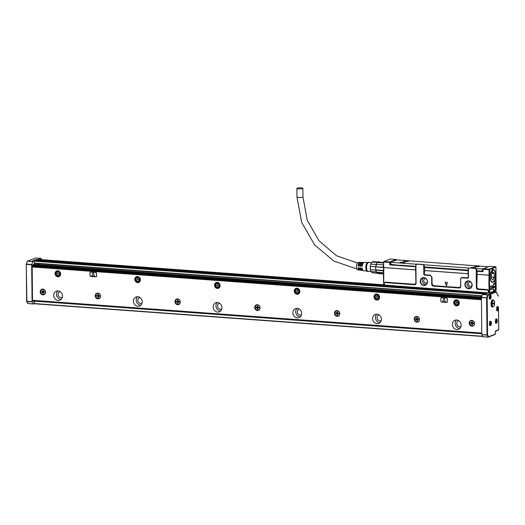 <?xml version="1.0" encoding="UTF-8"?>
<svg xmlns="http://www.w3.org/2000/svg" width="525" height="525" viewBox="0 0 525 525"><rect width="100%" height="100%" fill="white"/><g stroke="black" fill="none" stroke-linecap="round" stroke-linejoin="round"><path stroke-width="0.79" d="M384.057 283.283L385.258 282.142L414.678 284.287L414.514 284.74L385.094 282.594A0.879 0.781 -111.4 0 0 384.3 283.402L383.978 285.022A75.062 31.342 -85.8 0 1 383.795 267.592L383.723 284.931A0.44 0.44 0 0 0 384.142 285.338L489.484 293.009A0.44 0.394 68.6 0 0 489.576 292.989L495.902 290.509A0.44 0.44 0 0 0 496.184 290.095L496.04 280.777A1.542 0.643 94.2 0 0 495.377 279.517L495.265 279.562A1.542 0.643 94.2 0 0 495.114 279.661A1.542 0.643 94.2 0 0 495.088 279.687A1.542 0.643 94.2 0 0 494.642 281.026A1.542 0.643 94.2 0 0 494.885 282.417A1.542 0.643 94.2 0 0 495.298 282.588L495.41 282.548A1.542 0.643 94.2 0 0 495.698 282.266A1.542 0.643 94.2 0 0 496.04 280.777L495.915 266.995L492.962 268.334L492.968 268.944L492.522 269.115L492.516 268.511L489.576 269.66L489.635 275.179L477.173 274.352L489.635 275.284A0.879 0.368 94.2 0 0 489.635 275.179M396.145 259.475L389.819 261.955L383.919 261.522L390.246 259.042L396.145 259.475L396.414 259.901M489.635 275.284A74.622 31.159 94.2 0 0 489.818 292.609A0.44 0.394 68.6 0 1 489.576 292.989M495.744 290.528L488.316 293.101M383.978 285.049L488.303 292.891L488.283 290.988A0.879 0.781 -111.4 0 0 487.476 290.062L487.64 289.61L478.15 288.914L476.779 287.497L477.166 274.404M384.3 283.402L384.536 285.534M384.142 285.344L384.11 285.324A0.44 0.394 68.6 0 1 383.782 284.983M383.919 261.522L383.512 261.857L383.795 267.592L415.616 269.916L415.583 266.772L389.747 264.889L389.721 262.467L383.742 262.027M389.819 261.955L389.721 262.467M390.718 264.508L389.747 264.889M476.779 287.497L476.372 287.523L476.182 269.345L475.374 268.419L469.153 267.967L468.241 268.971L468.261 270.703L424.088 267.481L424.252 265.676L423.202 264.475L416.988 264.022L415.774 265.145L415.583 266.772M489.175 269.2L483.276 268.767L489.595 266.293L495.495 266.72L489.175 269.2L488.992 269.706L483.013 269.272L483.039 271.694L476.556 271.307L476.72 269.502L475.67 268.301L469.153 267.967M402.59 265.552L399.932 265.486M483.013 269.272L483.158 268.866M495.495 266.72L495.915 266.995M492.732 287.549A3.649 1.522 94.2 0 0 494.012 290.588A3.649 1.522 94.2 0 0 495.823 286.342A3.649 1.522 94.2 0 0 494.543 283.303A3.649 1.522 94.2 0 0 492.732 287.549M491.912 287.438A1.982 0.827 94.2 0 0 490.822 285.987A1.982 0.827 94.2 0 0 490.238 288.094A1.982 0.827 94.2 0 0 490.409 289.177A1.982 0.827 94.2 0 0 490.567 289.492A1.982 0.827 94.2 0 0 491.452 289.38A1.982 0.827 94.2 0 0 491.912 287.438M490.402 273.86A6.425 2.684 94.2 0 0 491.912 282.24A6.425 2.684 94.2 0 0 495.233 278.053A6.425 2.684 94.2 0 0 492.831 269.607A6.425 2.684 94.2 0 0 490.402 273.86M492.962 268.334L492.273 268.236L492.516 268.511M489.234 292.727L488.952 290.935L487.64 289.61M476.372 287.523A1.759 1.568 -111.4 0 0 477.986 289.373L487.476 290.062M468.366 268.774L468.458 277.43A0.879 0.781 -111.4 0 1 467.67 278.237L462.249 277.843A1.759 1.568 -111.4 0 0 460.668 279.457L460.596 286.315L459.165 288.002A1.759 1.568 -111.4 0 0 460.747 286.381L460.668 279.457M433.335 286.112L433.499 285.659L432.127 284.235L431.944 277.318L430.165 275.12L424.745 274.726L423.806 274.175A0.879 0.781 -111.4 0 0 424.613 275.1L430.034 275.494A1.759 1.568 -111.4 0 1 431.648 277.338L431.721 284.268A1.759 1.568 -111.4 0 0 433.335 286.112L459.165 288.002M423.806 274.175L423.714 265.519L422.907 264.593L416.686 264.141M415.898 264.948L416.089 283.126A1.759 1.568 -111.4 0 1 414.514 284.74M420.256 281.269A4.003 3.57 -111.4 0 0 423.924 285.469A4.003 3.57 -111.4 0 0 427.508 281.794A4.003 3.57 -111.4 0 0 424.567 277.725A4.003 3.57 -111.4 0 0 420.525 279.746A4.003 3.57 -111.4 0 0 420.256 281.269M464.907 284.524A4.003 3.57 -111.4 0 0 468.576 288.73A4.003 3.57 -111.4 0 0 472.165 285.055A4.003 3.57 -111.4 0 0 469.219 280.98A4.003 3.57 -111.4 0 0 465.183 283.008A4.003 3.57 -111.4 0 0 464.907 284.524M414.678 284.287L415.944 283.054L415.616 269.916M424.252 265.676L423.714 265.519M424.088 267.481L424.069 265.748M468.051 270.598L468.083 273.689L424.705 270.526L424.285 274.135M424.705 270.526L424.673 267.435M468.083 273.689L468.28 277.344L467.801 277.863L462.381 277.469C461.239 277.541 460.628 278.184 460.563 279.405M476.556 271.307L476.72 269.502M477.173 274.352L477.14 271.261M476.536 269.574L476.182 269.345M415.787 266.339L399.814 265.171M492.719 268.058L492.522 269.003M495.41 282.548L495.134 282.404A1.365 0.571 94.2 0 1 495.023 282.424A1.365 0.571 94.2 0 1 494.832 282.325L495.246 282.365A1.365 0.571 94.2 0 0 495.508 282.115A1.365 0.571 94.2 0 0 495.803 280.613A1.365 0.571 94.2 0 0 495.331 279.661A1.365 0.571 94.2 0 0 495.219 279.681L495.377 279.517M490.514 289.4A1.805 0.755 94.2 0 0 490.783 289.551A1.805 0.755 94.2 0 0 491.676 287.457A1.805 0.755 94.2 0 0 491.046 285.954A1.805 0.755 94.2 0 0 490.757 286.066M491.702 282.115A6.247 2.612 94.2 0 0 491.925 282.155A6.247 2.612 94.2 0 0 492.378 282.096M493.27 269.817A6.247 2.612 94.2 0 0 492.837 269.692A6.247 2.612 94.2 0 0 492.608 269.699M427.357 282.207A2.198 1.962 68.6 0 1 423.793 281.092A2.198 1.962 68.6 0 1 425.978 278.677M472.014 285.462A2.198 1.962 68.6 0 1 468.444 284.353A2.198 1.962 68.6 0 1 470.63 281.932M433.499 285.659L459.329 287.543M420.604 281.243A3.741 3.334 -111.4 0 0 425.362 284.97A3.741 3.334 -111.4 0 0 427.383 281.735A3.741 3.334 -111.4 0 0 422.632 278.007A3.741 3.334 -111.4 0 0 420.86 279.825A3.741 3.334 -111.4 0 0 420.604 281.243M465.255 284.498A3.741 3.334 -111.4 0 0 470.013 288.225A3.741 3.334 -111.4 0 0 472.034 284.99A3.741 3.334 -111.4 0 0 467.283 281.262A3.741 3.334 -111.4 0 0 465.511 283.08A3.741 3.334 -111.4 0 0 465.255 284.498M446.519 285.515L447.471 282.581L445.239 282.188L446.46 285.593M446.27 285.475L445.2 282.371M489.07 266.792L397.025 259.901L390.357 262.146L390.777 262.349L416.594 264.233M476.733 270.782L483.033 271.202M423.432 264.731L469.061 268.065M475.899 268.564L483.098 269.03M390.377 264.311L399.919 265.401M424.266 266.956L468.254 270.165M423.557 277.804A3.741 3.334 -111.4 0 0 422.356 280.553A3.741 3.334 -111.4 0 0 426.175 284.484M468.208 281.065A3.741 3.334 -111.4 0 0 467.007 283.815A3.741 3.334 -111.4 0 0 470.833 287.746M475.184 266.562A2.461 0.44 -0.6 0 0 477.94 266.693A2.461 0.44 -0.6 0 0 479.633 266.26A2.461 0.44 -0.6 0 0 479.154 266.004A2.461 0.44 -0.6 0 0 476.398 265.873A2.461 0.44 -0.6 0 0 474.705 266.313A2.461 0.44 -0.6 0 0 475.184 266.562M404.217 261.391A2.461 0.44 -0.6 0 0 406.973 261.516A2.461 0.44 -0.6 0 0 408.667 261.082A2.461 0.44 -0.6 0 0 408.188 260.827A2.461 0.44 -0.6 0 0 405.431 260.702A2.461 0.44 -0.6 0 0 403.738 261.135A2.461 0.44 -0.6 0 0 404.217 261.391M474.37 268.209A2.461 0.44 -0.6 0 0 475.689 267.803A2.461 0.44 -0.6 0 0 473.071 267.396A2.461 0.44 -0.6 0 0 470.761 267.855A2.461 0.44 -0.6 0 0 470.82 267.947M402.104 262.218A2.461 0.44 -0.6 0 0 399.794 262.677A2.461 0.44 -0.6 0 0 402.413 263.091A2.461 0.44 -0.6 0 0 404.723 262.625A2.461 0.44 -0.6 0 0 402.104 262.218M474.908 266.483A2.461 0.44 179.4 0 1 476.89 266.195A2.461 0.44 179.4 0 1 479.154 266.352L479.43 266.431M404.217 261.732C403.659 261.109 404.985 260.925 408.188 261.174A2.461 0.44 179.4 0 1 408.463 261.26M475.492 267.98L473.071 267.737A2.461 0.44 -0.6 0 0 471.122 267.973M404.526 262.802A2.461 0.44 -0.6 0 0 402.104 262.566L399.998 262.848M479.325 266.47A2.29 0.407 -0.6 0 0 477.028 266.228A2.29 0.407 -0.6 0 0 475.013 266.516M408.365 261.299A2.29 0.407 -0.6 0 0 406.061 261.05A2.29 0.407 -0.6 0 0 404.047 261.338M475.387 268.019A2.29 0.407 -0.6 0 0 473.084 267.77A2.29 0.407 -0.6 0 0 471.279 267.98M404.421 262.841A2.29 0.407 -0.6 0 0 402.117 262.592A2.29 0.407 -0.6 0 0 400.102 262.887M476.752 266.72L476.208 266.595M476.687 266.634L476.208 266.523M476.687 266.562L477.501 266.693M477.547 266.575L478.209 266.674M477.146 266.726L477.73 266.707M405.786 261.542L405.241 261.417M405.72 261.463L405.241 261.352M405.72 261.384L406.534 261.516M406.586 261.397L407.242 261.496M406.179 261.548L406.763 261.529M473.025 268.111L473.557 268.15M401.842 263.091L401.303 262.966M401.783 263.005L401.303 262.894M401.776 262.927L402.59 263.064M402.642 262.94L403.298 263.038M402.235 263.091L402.819 263.077M495.016 284.143L494.36 283.644L492.968 285.482M492.739 287.667L494.701 286.899A3.301 1.378 94.2 0 0 494.714 286.328A3.301 1.378 94.2 0 0 494.714 286.21M494.701 286.899L495.58 286.998A3.124 1.306 -85.8 0 1 494.675 289.754A3.124 1.306 -85.8 0 1 492.988 288.015L492.752 288.035M492.765 288.205A3.301 1.378 94.2 0 0 493.881 290.227A3.301 1.378 94.2 0 0 494.537 289.905A3.301 1.378 94.2 0 0 494.602 289.826M492.975 286.893A3.124 1.306 -85.8 0 1 493.093 285.981A3.124 1.306 -85.8 0 1 495.075 284.222A3.124 1.306 -85.8 0 1 495.567 285.876L492.739 286.906M492.988 288.015L495.58 286.998M370.899 263.977A5.191 2.166 94.2 0 0 370.716 264.488L370.972 263.773L370.827 264.2L376.3 264.37A5.545 2.317 94.2 0 1 377.337 262.546L383.499 262.999M376.222 264.593A5.545 2.317 94.2 0 0 375.749 266.792L383.539 267.625M376.3 264.37L376.491 264.357A5.985 2.5 94.2 0 0 375.966 266.792L375.716 267.054A5.545 2.317 94.2 0 0 375.749 269.876L383.453 270.441M383.723 270.46L383.178 270.841L375.782 270.119A5.545 2.317 94.2 0 0 376.3 271.924L376.379 272.088A5.545 2.317 94.2 0 0 377.442 273.085L383.408 273.518M492.194 282.082A6.162 2.572 -85.8 0 1 492.089 282.076A6.162 2.572 -85.8 0 1 491.229 281.63M492.069 270.113A6.162 2.572 -85.8 0 1 492.988 269.791A6.162 2.572 -85.8 0 1 493.087 269.804M378.833 261.64A5.985 2.5 94.2 0 1 378.886 261.647L378.833 261.64A5.985 2.5 94.2 0 0 377.783 262.08L383.493 262.493M377.337 262.546L377.783 262.08M376.491 264.357L383.519 264.869M383.69 267.638L383.138 267.317A5.985 2.5 -85.8 0 1 383.519 265.355M375.966 266.792L383.138 267.317M383.421 271.97A5.985 2.5 -85.8 0 1 383.178 270.841M376.379 272.088L383.414 272.823M375.749 266.792L370.348 266.398L370.387 269.725A5.545 2.317 94.2 0 0 370.571 270.605A5.545 2.317 94.2 0 0 370.637 270.848A5.545 2.317 94.2 0 0 370.906 271.53L372.159 272.711L383.401 273.971L377.961 273.577A5.985 2.5 94.2 0 0 378.013 273.577M493.553 281.452A6.162 2.572 -85.8 0 1 493.52 281.492A6.162 2.572 -85.8 0 1 492.292 282.089A6.162 2.572 -85.8 0 1 490.422 273.938L493.185 269.804L494.347 270.624M372.999 261.66A5.545 2.317 94.2 0 1 373.039 261.66L377.862 262.014L372.999 261.66A5.545 2.317 94.2 0 0 372.048 262.054L377.436 262.441M370.348 266.398A5.545 2.317 94.2 0 1 370.827 264.2L372.048 262.054M370.387 269.725L375.782 270.119M375.998 270.316A5.985 2.5 94.2 0 0 376.576 272.324M370.906 271.53L376.3 271.924M495.101 277.935A6.07 2.533 -85.8 0 1 493.585 281.42A6.07 2.533 -85.8 0 1 490.855 280.475A6.07 2.533 -85.8 0 1 490.534 273.971A6.07 2.533 -85.8 0 1 494.373 270.664A6.07 2.533 -85.8 0 1 495.101 277.935M370.716 264.488A5.191 2.166 94.2 0 0 370.348 269.581A5.191 2.166 94.2 0 0 370.492 270.29M492.791 271.983L491.308 274.641L491.348 278.44L492.844 279.93L494.327 277.272L494.248 273.335L492.811 271.989M494.327 277.272L491.374 277.056L491.348 274.47M491.374 277.056L494.288 277.436M371.556 262.697L368.747 262.493A4.397 1.837 94.2 0 0 367.493 263.432A4.397 1.837 94.2 0 0 366.594 268.255A4.397 1.837 94.2 0 0 368.11 271.267L370.873 271.471M369.39 262.539A4.666 1.949 94.2 0 0 368.498 262.257A4.666 1.949 94.2 0 0 367.441 263.228A4.666 1.949 94.2 0 0 366.47 268.026A4.666 1.949 94.2 0 0 367.822 271.471A4.666 1.949 94.2 0 0 368.753 271.313M367.9 262.434A4.397 1.837 94.2 0 0 367.697 262.461A4.397 1.837 94.2 0 0 366.699 263.373A4.397 1.837 94.2 0 0 365.781 267.908A4.397 1.837 94.2 0 0 367.06 271.149L367.822 271.471M363.805 262.533A4.088 1.706 94.2 0 0 363.412 262.415L362.453 262.415A4.023 1.68 94.2 0 0 361.358 263.274A4.023 1.68 94.2 0 0 360.537 266.214L359.763 266.149L360.557 266.031M362.047 262.526A3.97 1.66 94.2 0 0 361.653 262.408A3.97 1.66 94.2 0 0 360.57 263.255A3.97 1.66 94.2 0 0 359.763 266.149M361.653 262.408L360.688 262.402A3.905 1.627 94.2 0 0 359.625 263.242A3.905 1.627 94.2 0 0 358.837 266.063L358.063 265.998L358.851 265.906M360.281 262.52A3.852 1.608 94.2 0 0 359.887 262.402A3.852 1.608 94.2 0 0 358.844 263.222A3.852 1.608 94.2 0 0 358.063 265.998M359.887 262.402L358.286 262.395A3.741 1.562 94.2 0 0 357.269 263.196A3.741 1.562 94.2 0 0 356.501 267.245A3.741 1.562 94.2 0 0 357.748 269.85L359.33 270.073A3.852 1.608 94.2 0 0 359.737 270.014M367.159 271.189L363.608 270.683A4.147 1.733 94.2 0 1 362.257 268.091L361.482 268.026A4.088 1.706 94.2 0 0 362.821 270.572L361.869 270.441A4.023 1.68 94.2 0 1 360.557 267.947L359.783 267.875A3.97 1.66 94.2 0 0 361.075 270.322L360.124 270.191A3.905 1.627 94.2 0 1 358.857 267.796L358.083 267.73A3.852 1.608 94.2 0 0 359.33 270.073M361.075 270.322A3.97 1.66 94.2 0 0 361.482 270.263M362.821 270.572A4.088 1.706 94.2 0 0 363.221 270.519M367.795 262.434L364.212 262.421A4.147 1.733 94.2 0 0 363.083 263.307A4.147 1.733 94.2 0 0 362.243 266.359L361.469 266.293L362.257 266.155M363.412 262.415A4.088 1.706 94.2 0 0 362.296 263.287A4.088 1.706 94.2 0 0 361.469 266.293M360.137 265.998A3.124 1.306 -85.8 0 1 360.747 263.924A3.124 1.306 -85.8 0 1 361.331 263.32M358.378 265.873A3.124 1.306 -85.8 0 1 358.995 263.793A3.124 1.306 -85.8 0 1 359.684 263.15M359.231 269.305A3.124 1.306 -85.8 0 1 358.424 267.757M360.885 269.377A3.124 1.306 -85.8 0 1 360.183 267.914M362.539 269.423A3.124 1.306 -85.8 0 1 361.942 268.065M361.889 266.129A3.124 1.306 -85.8 0 1 362.506 264.049A3.124 1.306 -85.8 0 1 362.972 263.511M298.613 188.843A2.992 0.532 179.4 0 1 296.887 188.377A2.992 0.532 179.4 0 1 301.147 187.852A2.992 0.532 179.4 0 1 302.873 188.317A2.992 0.532 179.4 0 1 298.613 188.843M458.752 320.696A3.078 2.743 -111.4 0 0 458.417 320.801A3.078 2.743 -111.4 0 0 456.75 323.466A3.078 2.743 -111.4 0 0 460.668 326.537A3.078 2.743 -111.4 0 0 460.983 326.386M379.017 314.882A3.078 2.743 -111.4 0 0 378.683 314.987A3.078 2.743 -111.4 0 0 377.016 317.651A3.078 2.743 -111.4 0 0 380.927 320.723A3.078 2.743 -111.4 0 0 381.242 320.572M299.276 309.067A3.078 2.743 -111.4 0 0 298.942 309.166A3.078 2.743 -111.4 0 0 297.275 311.83A3.078 2.743 -111.4 0 0 301.192 314.902A3.078 2.743 -111.4 0 0 301.507 314.751M219.542 303.247A3.078 2.743 -111.4 0 0 219.207 303.352A3.078 2.743 -111.4 0 0 217.54 306.016A3.078 2.743 -111.4 0 0 221.458 309.087A3.078 2.743 -111.4 0 0 221.773 308.936M139.801 297.432A3.078 2.743 -111.4 0 0 139.466 297.537A3.078 2.743 -111.4 0 0 137.806 300.202A3.078 2.743 -111.4 0 0 141.717 303.273A3.078 2.743 -111.4 0 0 142.032 303.122M60.067 291.618A3.078 2.743 -111.4 0 0 59.732 291.723A3.078 2.743 -111.4 0 0 58.065 294.387A3.078 2.743 -111.4 0 0 61.983 297.452A3.078 2.743 -111.4 0 0 62.298 297.301M481.425 299.742L32.156 266.976M32.504 300.307L481.779 333.073M96.232 276.819A0.44 0.394 -111.4 0 0 96.508 276.426L96.475 272.961A0.44 0.394 -111.4 0 0 96.068 272.501L90.49 272.094A0.44 0.394 -111.4 0 0 90.293 272.134M447.077 302.407A0.44 0.394 -111.4 0 0 447.352 302.019L447.32 298.554A0.44 0.394 -111.4 0 0 446.913 298.088L441.335 297.682A0.44 0.394 -111.4 0 0 441.138 297.728M138.941 282.352A3.078 2.743 -111.4 0 0 140.07 278.453A3.078 2.743 -111.4 0 0 136.454 276.728A3.078 2.743 -111.4 0 0 136.211 276.839A3.078 2.743 -111.4 0 0 135.076 280.731A3.078 2.743 -111.4 0 0 138.698 282.463A3.078 2.743 -111.4 0 0 138.941 282.352M176.393 304.257A2.947 2.625 -111.4 0 0 178.9 299.355A2.947 2.625 -111.4 0 0 176.393 304.257M96.653 298.443A2.947 2.625 -111.4 0 0 99.159 293.541A2.947 2.625 -111.4 0 0 96.653 298.443M470.623 325.723A2.947 2.625 -111.4 0 0 473.13 320.821A2.947 2.625 -111.4 0 0 470.623 325.723M41.639 294.433A2.947 2.625 -111.4 0 0 44.146 289.524A2.947 2.625 -111.4 0 0 41.639 294.433M452.366 324.443A4.837 4.312 -111.4 0 0 458.522 329.267A4.837 4.312 -111.4 0 0 461.14 325.08A4.837 4.312 -111.4 0 0 454.985 320.257A4.837 4.312 -111.4 0 0 452.366 324.443M372.632 318.629A4.837 4.312 -111.4 0 0 378.781 323.452A4.837 4.312 -111.4 0 0 381.399 319.266A4.837 4.312 -111.4 0 0 375.25 314.442A4.837 4.312 -111.4 0 0 372.632 318.629M292.891 312.808A4.837 4.312 -111.4 0 0 299.047 317.638A4.837 4.312 -111.4 0 0 301.665 313.451A4.837 4.312 -111.4 0 0 295.509 308.621A4.837 4.312 -111.4 0 0 292.891 312.808M213.157 306.994A4.837 4.312 -111.4 0 0 219.306 311.817A4.837 4.312 -111.4 0 0 221.924 307.63A4.837 4.312 -111.4 0 0 215.775 302.807A4.837 4.312 -111.4 0 0 213.157 306.994M133.416 301.179A4.837 4.312 -111.4 0 0 139.571 306.003A4.837 4.312 -111.4 0 0 142.19 301.816A4.837 4.312 -111.4 0 0 136.041 296.993A4.837 4.312 -111.4 0 0 133.416 301.179M53.681 295.358A4.837 4.312 -111.4 0 0 59.83 300.188A4.837 4.312 -111.4 0 0 62.455 296.002A4.837 4.312 -111.4 0 0 56.3 291.178A4.837 4.312 -111.4 0 0 53.681 295.358M455.155 300.103A3.078 2.743 -111.4 0 0 454.027 303.995A3.078 2.743 -111.4 0 0 457.649 305.727A3.078 2.743 -111.4 0 0 457.892 305.616A3.078 2.743 -111.4 0 0 459.021 301.717A3.078 2.743 -111.4 0 0 455.398 299.992A3.078 2.743 -111.4 0 0 455.155 300.103M375.421 294.282A3.078 2.743 -111.4 0 0 374.292 298.18A3.078 2.743 -111.4 0 0 377.908 299.906A3.078 2.743 -111.4 0 0 378.151 299.801A3.078 2.743 -111.4 0 0 379.286 295.903A3.078 2.743 -111.4 0 0 375.664 294.177A3.078 2.743 -111.4 0 0 375.421 294.282M295.687 288.468A3.078 2.743 -111.4 0 0 294.551 292.366A3.078 2.743 -111.4 0 0 298.174 294.092A3.078 2.743 -111.4 0 0 298.417 293.98A3.078 2.743 -111.4 0 0 299.545 290.089A3.078 2.743 -111.4 0 0 295.923 288.356A3.078 2.743 -111.4 0 0 295.687 288.468M215.946 282.653A3.078 2.743 -111.4 0 0 214.817 286.552A3.078 2.743 -111.4 0 0 218.439 288.277A3.078 2.743 -111.4 0 0 218.676 288.166A3.078 2.743 -111.4 0 0 219.811 284.268A3.078 2.743 -111.4 0 0 216.188 282.542A3.078 2.743 -111.4 0 0 215.946 282.653M56.47 271.018A3.078 2.743 -111.4 0 0 55.342 274.916A3.078 2.743 -111.4 0 0 58.964 276.642A3.078 2.743 -111.4 0 0 59.2 276.537A3.078 2.743 -111.4 0 0 60.336 272.639A3.078 2.743 -111.4 0 0 56.713 270.913A3.078 2.743 -111.4 0 0 56.47 271.018M258.635 305.169A2.947 2.625 -111.4 0 0 256.128 310.078A2.947 2.625 -111.4 0 0 258.635 305.169M338.376 310.99A2.947 2.625 -111.4 0 0 335.869 315.892A2.947 2.625 -111.4 0 0 338.376 310.99M418.11 316.805A2.947 2.625 -111.4 0 0 415.603 321.707A2.947 2.625 -111.4 0 0 418.11 316.805M481.786 333.769L33.233 301.048L33.607 301.658L34.348 301.383L34.335 303.555L33.259 303.968L27.976 303.509L26.637 301.206L26.289 264.37M456.494 319.988A4.837 4.312 -111.4 0 0 455.155 323.348A4.837 4.312 -111.4 0 0 459.802 328.44M376.753 314.173A4.837 4.312 -111.4 0 0 375.421 317.533A4.837 4.312 -111.4 0 0 380.067 322.626M297.019 308.359A4.837 4.312 -111.4 0 0 295.68 311.719A4.837 4.312 -111.4 0 0 300.333 316.805M217.278 302.544A4.837 4.312 -111.4 0 0 215.946 305.898A4.837 4.312 -111.4 0 0 220.592 310.99M137.543 296.723A4.837 4.312 -111.4 0 0 136.211 300.083A4.837 4.312 -111.4 0 0 140.857 305.176M57.803 290.909A4.837 4.312 -111.4 0 0 56.47 294.269A4.837 4.312 -111.4 0 0 61.117 299.362M481.425 299.631L32.156 266.858L481.425 299.637M90.49 272.094L90.412 272.121A0.44 0.394 -111.4 0 0 90.018 272.527L90.057 275.986A0.44 0.394 -111.4 0 0 90.457 276.452L96.042 276.859A0.44 0.394 -111.4 0 0 96.436 276.452L96.397 272.993A0.44 0.394 -111.4 0 0 95.996 272.527L96.068 272.501M90.412 272.121L95.996 272.527M441.335 297.682L441.256 297.714A0.44 0.394 -111.4 0 0 440.862 298.115L440.902 301.58A0.44 0.394 -111.4 0 0 441.302 302.039L446.887 302.452A0.44 0.394 -111.4 0 0 447.28 302.046L447.241 298.581A0.44 0.394 -111.4 0 0 446.841 298.121L446.913 298.088M441.256 297.714L446.841 298.121M136.618 276.668A3.078 2.743 -111.4 0 0 136.546 276.708A3.078 2.743 -111.4 0 0 135.371 280.507A3.078 2.743 -111.4 0 0 138.862 282.391M178.815 304.513A2.947 2.625 68.6 0 1 176.662 299.027M99.074 298.699A2.947 2.625 68.6 0 1 96.928 293.213M473.045 325.979A2.947 2.625 68.6 0 1 470.892 320.493M44.061 294.683A2.947 2.625 68.6 0 1 41.908 289.203M455.569 299.933A3.078 2.743 -111.4 0 0 455.49 299.972A3.078 2.743 -111.4 0 0 454.322 303.772A3.078 2.743 -111.4 0 0 457.813 305.655M375.834 294.118A3.078 2.743 -111.4 0 0 375.756 294.151A3.078 2.743 -111.4 0 0 374.587 297.957A3.078 2.743 -111.4 0 0 378.079 299.841M296.093 288.297A3.078 2.743 -111.4 0 0 296.021 288.337A3.078 2.743 -111.4 0 0 294.847 292.143A3.078 2.743 -111.4 0 0 298.338 294.02M216.359 282.483A3.078 2.743 -111.4 0 0 216.28 282.522A3.078 2.743 -111.4 0 0 215.112 286.322A3.078 2.743 -111.4 0 0 218.603 288.205M56.884 270.848A3.078 2.743 -111.4 0 0 56.805 270.887A3.078 2.743 -111.4 0 0 55.637 274.693A3.078 2.743 -111.4 0 0 59.128 276.57M258.549 310.327A2.947 2.625 68.6 0 1 256.403 304.848M338.29 316.148A2.947 2.625 68.6 0 1 336.138 310.662M418.025 321.963A2.947 2.625 68.6 0 1 415.879 316.477M38.115 259.586L40.917 258.385L41.744 259.849M40.655 259.77A1.582 0.663 -85.8 0 0 40.628 259.658A1.582 0.663 -85.8 0 0 40.163 259.048A1.582 0.663 -85.8 0 0 39.67 259.455A5.893 2.461 -85.8 0 1 39.546 259.685M498.494 308.949L498.481 307.735A2.198 0.919 94.2 0 0 498.015 306.62A2.198 0.919 94.2 0 0 497.752 306.502A2.198 0.919 94.2 0 0 497.569 306.528A2.198 0.919 94.2 0 0 496.683 308.51A2.198 0.919 94.2 0 0 497.168 310.767A2.198 0.919 94.2 0 0 497.431 310.885A2.198 0.919 94.2 0 0 497.615 310.859A2.198 0.919 94.2 0 0 498.494 308.949L498.711 329.726L495.659 330.921A0.879 0.368 94.2 0 0 495.298 331.938L495.318 334.097L488.591 336.735A0.44 0.335 152.1 0 1 488.066 337.07L482.882 336.689L488.125 337.135M481.55 296.999L480.336 296.914A1.142 0.479 94.2 0 1 480.395 295.746L481.957 295.864M38.332 264.646L480.329 296.887L33.882 264.351M32.53 300.95L33.108 300.989L32.511 300.792L32.143 265.466L34.296 263.812A1.411 0.591 -85.8 0 1 34.342 263.406L480.388 295.772M94.651 276.222L91.757 275.776L93.148 272.685L91.757 275.776L94.651 276.222L93.148 272.685M445.495 301.816L442.601 301.37L443.992 298.272L442.601 301.37L445.495 301.816L443.992 298.272M138.817 281.945A2.638 2.349 -111.4 0 0 136.946 277.003A2.638 2.349 -111.4 0 0 136.887 277.029M178.881 304.159A2.638 2.349 -111.4 0 0 180.278 302.538M179.077 299.486A2.638 2.349 -111.4 0 0 176.951 299.243M99.14 298.344A2.638 2.349 -111.4 0 0 100.537 296.723M99.343 293.665A2.638 2.349 -111.4 0 0 97.217 293.429M473.11 325.618A2.638 2.349 -111.4 0 0 474.508 324.004M473.307 320.946A2.638 2.349 -111.4 0 0 471.181 320.709M44.12 294.328A2.638 2.349 -111.4 0 0 45.517 292.714M44.323 289.656A2.638 2.349 -111.4 0 0 42.197 289.413M457.761 305.209A2.638 2.349 -111.4 0 0 455.897 300.267A2.638 2.349 -111.4 0 0 455.838 300.293M378.026 299.388A2.638 2.349 -111.4 0 0 376.156 294.453A2.638 2.349 -111.4 0 0 376.097 294.479M298.285 293.573A2.638 2.349 -111.4 0 0 296.422 288.638A2.638 2.349 -111.4 0 0 296.363 288.665M218.551 287.759A2.638 2.349 -111.4 0 0 216.681 282.824A2.638 2.349 -111.4 0 0 216.622 282.844M59.076 276.124A2.638 2.349 -111.4 0 0 57.212 271.189A2.638 2.349 -111.4 0 0 57.153 271.215M258.812 305.301A2.638 2.349 -111.4 0 0 256.692 305.064M258.615 309.973A2.638 2.349 -111.4 0 0 260.013 308.359M338.553 311.115A2.638 2.349 -111.4 0 0 336.427 310.879M338.356 315.794A2.638 2.349 -111.4 0 0 339.754 314.173M418.287 316.929A2.638 2.349 -111.4 0 0 416.161 316.693M418.09 321.608A2.638 2.349 -111.4 0 0 419.488 319.988M494.924 334.504A0.44 0.394 -111.4 0 0 495.082 334.478L488.355 337.116A0.44 0.394 -111.4 0 1 488.197 337.142L487.029 335.121L481.852 334.74L487.561 334.786A0.44 0.335 152.1 0 1 487.029 335.121L486.59 297.964L487.62 294.899L482.442 294.518L483.866 293.829L485.874 293.79L32.629 260.918M383.716 284.799L38.24 259.422M33.16 303.883L32.071 301.652L31.684 264.784L32.852 261.535L34.184 261.023L34.361 263.209M384.326 285.429L35.011 259.947L33.482 260.544L486.393 293.587L487.732 293.062M495.954 323.151A2.198 0.919 94.2 0 0 496.217 323.275A2.198 0.919 94.2 0 0 497.26 321.477A2.198 0.919 94.2 0 0 496.801 319.003A2.198 0.919 94.2 0 0 496.538 318.885A2.198 0.919 94.2 0 0 495.495 320.683A2.198 0.919 94.2 0 0 495.954 323.151M493.428 300.221A3.649 1.522 94.2 0 0 492.798 299.821A3.649 1.522 94.2 0 0 492.496 299.867A3.649 1.522 94.2 0 0 490.993 303.713A3.649 1.522 94.2 0 0 492.266 307.105A3.649 1.522 94.2 0 0 492.568 307.053A3.649 1.522 94.2 0 0 492.942 306.797A3.301 1.378 94.2 0 0 493.592 306.475A3.301 1.378 94.2 0 0 493.658 306.397M494.058 303.496A3.649 1.522 94.2 0 0 494.071 302.662M490.855 321.339A2.198 0.919 94.2 0 0 490.586 321.221A2.198 0.919 94.2 0 0 489.543 323.013A2.198 0.919 94.2 0 0 490.002 325.487A2.198 0.919 94.2 0 0 490.265 325.605A2.198 0.919 94.2 0 0 491.308 323.807A2.198 0.919 94.2 0 0 490.855 321.339M490.613 294.919A2.198 0.919 94.2 0 0 490.35 294.801A2.198 0.919 94.2 0 0 489.307 296.592A2.198 0.919 94.2 0 0 489.759 299.066A2.198 0.919 94.2 0 0 490.028 299.184A2.198 0.919 94.2 0 0 491.072 297.386A2.198 0.919 94.2 0 0 490.613 294.919M480.487 295.752L38.371 263.53M38.273 264.666A1.142 0.479 -85.8 0 1 38.286 263.688A1.142 0.479 -85.8 0 1 38.332 263.504M39.08 263.583A0.925 0.387 -85.8 0 1 38.955 264.685M481.852 334.74L482.882 336.689M482.974 336.768L488.158 337.148A0.44 0.44 0 0 0 488.355 337.116A0.44 0.394 -111.4 0 0 488.591 336.735L487.561 334.786L487.174 297.918L481.405 297.583L481.792 334.458M481.405 297.583L482.442 294.518M179.038 304.087A2.638 2.349 -111.4 0 0 176.695 299.355A2.638 2.349 -111.4 0 0 179.038 304.087M99.304 298.266A2.638 2.349 -111.4 0 0 96.961 293.541A2.638 2.349 -111.4 0 0 99.304 298.266M473.268 325.546A2.638 2.349 -111.4 0 0 470.932 320.821A2.638 2.349 -111.4 0 0 473.268 325.546M44.284 294.256A2.638 2.349 -111.4 0 0 41.941 289.531A2.638 2.349 -111.4 0 0 44.284 294.256M258.779 309.901A2.638 2.349 -111.4 0 0 256.436 305.176A2.638 2.349 -111.4 0 0 258.779 309.901M338.513 315.715A2.638 2.349 -111.4 0 0 336.171 310.99A2.638 2.349 -111.4 0 0 338.513 315.715M418.254 321.53A2.638 2.349 -111.4 0 0 415.912 316.805A2.638 2.349 -111.4 0 0 418.254 321.53M35.011 259.947L487.246 293.245M34.906 260.643L34.899 260.256M177.568 303.214L177.988 302.485L177.562 302.649L177.568 303.214L178.205 303.26L178.198 302.695A0.617 0.551 -111.4 0 1 178.533 302.164L178.041 302.124A0.617 0.551 -111.4 0 0 177.831 301.888L177.824 301.028A0.617 0.551 -111.4 0 0 178.027 300.825L178.178 300.838M177.562 302.649A0.617 0.551 -111.4 0 0 176.997 302.006L177.831 301.888M177.732 301.068L177.207 301.278A0.617 0.551 -111.4 0 1 176.991 301.311L176.472 301.271L176.479 301.967L176.997 302.006M177.207 301.278A0.617 0.551 -111.4 0 0 177.542 300.746L178.027 300.825M179.268 302.006L178.749 302.131L179.268 302.17L179.261 301.475L178.743 301.435A0.617 0.551 -111.4 0 1 178.178 300.792L178.172 300.228L177.535 300.182L177.542 300.746M178.749 302.131A0.617 0.551 -111.4 0 0 178.533 302.164L179.058 301.954M97.827 297.399L98.247 296.664L97.821 296.835L97.827 297.399L98.464 297.445L98.464 296.881A0.617 0.551 -111.4 0 1 99.015 296.317L99.533 296.349L99.52 295.66L99.008 295.621A0.617 0.551 -111.4 0 1 98.438 294.978L98.438 294.413L97.794 294.368L97.801 294.932L98.444 295.017M97.821 296.835A0.617 0.551 -111.4 0 0 97.256 296.185L98.096 296.067L98.09 295.214A0.617 0.551 -111.4 0 0 98.287 295.011M97.998 295.253L97.466 295.463A0.617 0.551 -111.4 0 1 97.25 295.496L96.731 295.457L96.738 296.146L97.256 296.185M97.466 295.463A0.617 0.551 -111.4 0 0 97.801 294.932M471.798 324.673L472.218 323.945L471.791 324.109L471.798 324.673L472.434 324.719L472.428 324.161A0.617 0.551 -111.4 0 1 472.762 323.623L472.27 323.584A0.617 0.551 -111.4 0 0 472.067 323.348L472.054 322.494A0.617 0.551 -111.4 0 0 472.257 322.284L472.408 322.298M471.791 324.109A0.617 0.551 -111.4 0 0 471.227 323.466L472.067 323.348M471.968 322.534L471.437 322.737A0.617 0.551 -111.4 0 1 471.22 322.77L470.702 322.737L470.708 323.426L471.227 323.466M471.437 322.737A0.617 0.551 -111.4 0 0 471.772 322.206L472.257 322.284M473.498 323.466L472.979 323.59L473.498 323.63L473.491 322.941L472.973 322.901A0.617 0.551 -111.4 0 1 472.408 322.252L472.402 321.694L471.765 321.641L471.772 322.206M472.979 323.59A0.617 0.551 -111.4 0 0 472.762 323.623L473.288 323.42M42.807 293.383L43.234 292.655L42.807 293.383L43.45 293.429L43.444 292.865A0.617 0.551 -111.4 0 1 43.778 292.333L43.286 292.294A0.617 0.551 -111.4 0 0 43.076 292.058L43.07 291.204A0.617 0.551 -111.4 0 0 43.273 290.994L43.424 291.007M42.807 292.819A0.617 0.551 -111.4 0 0 42.236 292.176L43.076 292.058M42.978 291.244L42.453 291.447A0.617 0.551 -111.4 0 1 42.23 291.48L41.711 291.441L41.724 292.136L42.236 292.176M42.453 291.447A0.617 0.551 -111.4 0 0 42.781 290.916L43.273 290.994M44.513 292.176L43.995 292.3L44.513 292.34L44.507 291.644L43.988 291.611A0.617 0.551 -111.4 0 1 43.424 290.962L43.417 290.397L42.781 290.351L42.781 290.916M43.995 292.3A0.617 0.551 -111.4 0 0 43.778 292.333L44.303 292.13M257.303 309.028L257.723 308.3L257.303 309.028L257.939 309.074L257.933 308.51A0.617 0.551 -111.4 0 1 258.267 307.978L257.775 307.939A0.617 0.551 -111.4 0 0 257.572 307.702L257.558 306.849A0.617 0.551 -111.4 0 0 257.762 306.639L257.919 306.652M257.296 308.464A0.617 0.551 -111.4 0 0 256.732 307.821L257.572 307.702M257.473 306.889L256.942 307.092A0.617 0.551 -111.4 0 1 256.725 307.125L256.207 307.086L256.213 307.781L256.732 307.821M256.942 307.092A0.617 0.551 -111.4 0 0 257.276 306.561L257.762 306.639M259.002 307.821L258.49 307.945L259.002 307.985L258.996 307.296L258.477 307.256A0.617 0.551 -111.4 0 1 257.913 306.607L257.906 306.042L257.27 305.996L257.276 306.561M258.49 307.945A0.617 0.551 -111.4 0 0 258.267 307.978L258.799 307.775M337.043 314.842L337.463 314.114L337.037 314.285L337.043 314.842L337.68 314.888L337.673 314.331A0.617 0.551 -111.4 0 1 338.008 313.799L337.516 313.753A0.617 0.551 -111.4 0 0 337.306 313.517L337.299 312.664A0.617 0.551 -111.4 0 0 337.503 312.454L337.654 312.467M337.037 314.285A0.617 0.551 -111.4 0 0 336.473 313.635L337.306 313.517M337.208 312.703L336.683 312.913A0.617 0.551 -111.4 0 1 336.466 312.946L335.947 312.907L335.954 313.596L336.473 313.635M336.683 312.913A0.617 0.551 -111.4 0 0 337.017 312.375L337.503 312.454M338.743 313.642L338.225 313.766L338.743 313.799L338.737 313.11L338.218 313.071A0.617 0.551 -111.4 0 1 337.654 312.421L337.647 311.863L337.011 311.817L337.017 312.375M338.225 313.766A0.617 0.551 -111.4 0 0 338.008 313.799L338.533 313.589M416.778 320.663L417.198 319.928L416.771 320.099L416.778 320.663L417.414 320.709L417.408 320.145A0.617 0.551 -111.4 0 1 417.959 319.581L418.477 319.62L418.471 318.924L417.952 318.885A0.617 0.551 -111.4 0 1 417.388 318.242L417.382 317.678L416.745 317.632L416.752 318.196L417.395 318.281M416.771 320.099A0.617 0.551 -111.4 0 0 416.207 319.449L417.047 319.338L417.034 318.478A0.617 0.551 -111.4 0 0 417.237 318.275M416.948 318.517L416.417 318.728A0.617 0.551 -111.4 0 1 416.2 318.76L415.682 318.721L415.688 319.417L416.207 319.449M416.417 318.728A0.617 0.551 -111.4 0 0 416.752 318.196M178.205 303.174L177.752 303.142M177.765 300.202L177.968 300.576M177.417 301.14L177.824 301.028L177.417 301.14M176.479 301.967L176.656 301.284M176.662 301.895L177.424 301.836M177.988 302.485L178.041 302.124M98.464 297.353L98.018 297.321M99.527 296.192L99.015 296.317M98.031 294.381L98.228 294.761M97.676 295.326L98.09 295.214L97.676 295.326M96.738 296.146L96.922 295.47M96.928 296.074L97.683 296.021M98.247 296.664L98.3 296.303A0.617 0.551 -111.4 0 0 98.096 296.067M472.434 324.634L471.982 324.601M472.001 321.661L472.198 322.042M471.647 322.606L472.054 322.494L471.647 322.606M470.708 323.426L470.886 322.75M470.892 323.354L471.653 323.295M472.218 323.945L472.27 323.584M43.444 293.344L42.997 293.311M43.011 290.371L43.214 290.745M42.663 291.316L43.07 291.204L42.663 291.316M41.724 292.136L41.902 291.454M41.908 292.064L42.669 292.005M43.234 292.655L43.286 292.294M257.939 308.989L257.486 308.956M257.506 306.016L257.703 306.397M257.152 306.961L257.558 306.849L257.152 306.961M256.213 307.781L256.397 307.105M256.403 307.709L257.158 307.65M257.723 308.3L257.775 307.939M337.68 314.803L337.227 314.77M337.24 311.83L337.444 312.211M336.892 312.775L337.299 312.664L336.892 312.775M335.954 313.596L336.131 312.92M336.138 313.523L336.899 313.471M337.463 314.114L337.516 313.753M417.414 320.624L416.962 320.591M418.477 319.456L417.959 319.581M416.981 317.651L417.178 318.025M416.627 318.59L417.034 318.478L416.627 318.59M415.688 319.417L415.866 318.734M415.872 319.338L416.633 319.285M417.198 319.928L417.25 319.574A0.617 0.551 -111.4 0 0 417.047 319.338M179.025 301.462L179.032 301.967M98.805 296.343L98.3 296.303M99.284 295.641L99.291 296.152M473.255 322.921L473.261 323.433M44.271 291.631L44.271 292.136M258.759 307.276L258.766 307.781M338.5 313.09L338.507 313.602M417.756 319.607L417.25 319.574M418.235 318.905L418.241 319.417M491.643 306.705A3.301 1.378 94.2 0 0 491.656 306.705L492.929 306.797A3.301 1.378 94.2 0 1 491.807 304.612L491.013 304.553L493.756 303.476A3.301 1.378 94.2 0 0 493.769 302.905A3.301 1.378 94.2 0 0 493.769 302.787M492.135 300.123A3.301 1.378 94.2 0 0 492.122 300.123L493.415 300.215A3.301 1.378 94.2 0 0 491.794 303.483L491.006 303.424M496.702 309.619A4.397 2.566 -15.1 0 0 497.214 309.107L497.109 309.081M497.798 308.798L496.932 308.733L497.798 308.798L497.267 309.848L496.886 309.127L497.247 307.598L497.713 308.26M497.851 308.746L497.792 308.273M138.121 279.95L137.425 279.851M137.183 279.733L137.714 278.913M138.206 279.91L138.2 279.261L137.602 278.959M457.072 303.214L456.369 303.122M456.133 302.997L456.665 302.177M457.157 303.174L457.15 302.525L456.553 302.223M377.331 297.393L376.635 297.301M376.392 297.183L376.93 296.363M377.423 297.36L377.416 296.71L376.819 296.408M297.596 291.578L296.901 291.487M296.658 291.368L297.189 290.548M297.682 291.546L297.675 290.896L297.078 290.588M217.855 285.764L217.16 285.672M216.917 285.554L217.455 284.727M217.947 285.731L217.941 285.082L217.343 284.773M58.387 274.129L57.684 274.037M57.442 273.919L57.665 273.387M57.743 273.801L58.052 273.276L57.442 273.473M58.472 274.096L58.039 273.223M495.488 322.002A4.397 2.566 -15.1 0 0 496 321.497L495.895 321.464M496.584 321.182L495.718 321.116L496.584 321.182L496.053 322.232L495.672 321.51L496.033 319.981L496.499 320.644M496.637 321.136L496.578 320.663M494.071 300.72A3.301 1.378 94.2 0 0 494.018 300.635A3.301 1.378 94.2 0 0 493.415 300.215M493.756 303.476L494.635 303.575L491.807 304.612M489.536 324.332A4.397 2.566 -15.1 0 0 490.048 323.827L489.95 323.8M490.632 323.512L489.766 323.452L490.632 323.512L490.101 324.568L489.72 323.846L490.081 322.317L490.553 322.98M490.691 323.466L490.632 322.993M489.897 296.54L490.389 296.572L489.838 295.897L489.484 297.426L489.93 297.787M490.448 297.045L489.523 297.032L490.396 297.091L490.389 296.572M490.396 297.091L490.14 297.8M489.3 297.911A4.397 2.566 -15.1 0 0 489.805 297.406L489.484 297.373M496.932 308.733L496.466 308.877M497.28 308.326L497.28 308.707M138.173 279.779L137.721 279.74M456.514 303.22L457.072 303.089M376.779 297.399L377.337 297.275M297.038 291.585L297.596 291.46M217.304 285.771L217.862 285.646M57.829 274.135L58.387 274.011M495.718 321.116L495.252 321.261M496.059 320.716L496.066 321.09M492.03 303.463L494.622 302.446A3.124 1.306 94.2 0 0 494.13 300.799A3.124 1.306 94.2 0 0 492.03 303.463L491.794 303.483M492.037 304.592A3.124 1.306 94.2 0 0 493.73 306.331A3.124 1.306 94.2 0 0 494.635 303.575M489.766 323.452L489.3 323.597M490.114 323.046L490.114 323.426M489.523 297.032L489.057 297.176M489.871 296.625L489.877 297.006M496.138 290.062L495.941 267.107M383.762 284.872L383.762 284.872A74.622 31.159 -85.8 0 1 383.585 267.547A0.879 0.368 -85.8 0 0 383.585 267.507M383.526 261.929L383.795 267.547L415.616 269.863M396.263 259.553L389.865 262.06M488.283 290.988L488.952 290.935M383.486 261.923L383.585 267.547M488.992 269.706L489.051 275.271A75.062 31.342 -85.8 0 0 489.234 292.701L489.234 292.701M494.911 282.391L495.298 282.588M477.986 289.373L478.15 288.914M467.801 277.863L467.67 278.237M462.249 277.843L462.381 277.469M432.127 284.235L431.721 284.268M430.034 275.494L430.165 275.12M424.613 275.1L424.745 274.726M385.094 282.594L385.258 282.142M468.083 273.742L424.699 270.578M482.396 269.036L482.423 271.202M390.777 262.349L390.803 264.515M494.248 273.335L492.083 273.177M494.288 273.473L492.01 273.308M302.873 188.317L302.964 196.973A2.992 0.532 179.4 0 1 298.705 197.498A2.992 0.532 179.4 0 1 296.979 197.039L301.672 222.416L314.567 244.821L333.861 261.102L356.862 268.938M498.711 329.661L498.711 329.726A0.44 0.394 -111.4 0 1 498.468 330.107A0.44 0.44 0 0 0 498.75 329.693L498.481 307.735M498.376 296.08L498.396 296.107A0.44 0.44 0 0 0 498.35 295.91A0.44 0.335 152.1 0 1 498.356 296.146L496.184 292.031L488.158 295.181L487.174 297.918L481.458 297.255M32.156 266.687L481.425 299.46M481.405 297.8L32.242 265.04M481.418 298.659L32.15 265.886M32.143 265.689L481.412 298.456M481.412 297.911L32.189 265.145M482.652 336.256L34.335 303.555M33.889 303.726L482.764 336.473L33.876 303.732M33.259 303.968L28.074 303.588L33.226 303.955M40.878 258.392L35.766 258.018M496.007 291.664A0.44 0.335 152.1 0 1 496.184 292.031A0.44 0.394 68.6 0 0 495.777 291.572L493.612 291.408L495.777 291.572L487.751 294.722A0.44 0.394 68.6 0 1 488.158 295.181L487.751 294.722L482.567 294.341M32.721 261.719L27.667 261.161L35.693 258.011A0.44 0.394 -111.4 0 0 35.411 258.123M40.917 258.385L35.733 258.005A0.44 0.44 0 0 0 35.536 258.037L27.51 261.181A0.44 0.394 -111.4 0 1 27.667 261.161L32.852 261.535M32.557 260.912L34.151 261.03M498.317 330.133A0.44 0.394 -111.4 0 0 498.468 330.107L495.469 331.288A0.44 0.394 -111.4 0 0 495.659 330.921M498.159 295.765A0.44 0.335 152.1 0 1 498.35 295.91L496.171 291.802A0.44 0.44 0 0 0 495.817 291.565L495.869 291.592M139.88 278.414A2.638 2.349 -111.4 0 0 135.706 280.599A2.638 2.349 -111.4 0 0 139.88 278.414M458.824 301.685A2.638 2.349 -111.4 0 0 454.65 303.863A2.638 2.349 -111.4 0 0 458.824 301.685M379.089 295.864A2.638 2.349 -111.4 0 0 374.916 298.049A2.638 2.349 -111.4 0 0 379.089 295.864M299.348 290.049A2.638 2.349 -111.4 0 0 295.175 292.228A2.638 2.349 -111.4 0 0 299.348 290.049M219.614 284.235A2.638 2.349 -111.4 0 0 215.44 286.414A2.638 2.349 -111.4 0 0 219.614 284.235M60.139 272.6A2.638 2.349 -111.4 0 0 55.965 274.778A2.638 2.349 -111.4 0 0 60.139 272.6M27.707 303.122A0.44 0.335 -27.9 0 0 27.72 303.358A0.44 0.44 0 0 0 28.074 303.588L27.976 303.509A0.44 0.335 -27.9 0 1 27.72 303.358L26.69 301.409A0.44 0.335 -27.9 0 0 26.946 301.56L32.13 301.934M26.663 301.232A0.44 0.335 -27.9 0 0 26.69 301.409A0.44 0.44 0 0 1 26.637 301.206L26.276 264.18A0.44 0.44 0 0 0 26.25 264.338L26.893 301.271L32.071 301.652M27.313 261.378A0.44 0.394 -111.4 0 1 27.51 261.181A0.44 0.44 0 0 0 27.261 261.443L26.276 264.18L27.274 261.562M34.309 261.161L483.61 293.934M495.318 334.031L495.318 334.097A0.44 0.394 -111.4 0 1 495.082 334.478A0.44 0.44 0 0 0 495.357 334.064L495.423 331.301M34.355 263.064L482.009 295.713M31.684 264.784L26.506 264.403L26.558 264.075L31.736 264.456M135.726 280.586A2.572 2.29 68.6 0 1 139.788 278.46A2.572 2.29 68.6 0 1 135.726 280.586M454.67 303.85A2.572 2.29 68.6 0 1 458.738 301.724A2.572 2.29 68.6 0 1 454.67 303.85M374.935 298.036A2.572 2.29 68.6 0 1 378.998 295.91A2.572 2.29 68.6 0 1 374.935 298.036M296.422 288.638L296.303 288.684C294.938 289.419 294.564 290.607 295.168 292.235A2.572 2.29 68.6 0 1 299.263 290.089A2.572 2.29 68.6 0 1 295.194 292.222C295.929 293.521 296.953 293.974 298.226 293.6L298.351 293.554M215.46 286.401A2.572 2.29 68.6 0 1 219.522 284.274A2.572 2.29 68.6 0 1 215.46 286.401M55.985 274.772A2.572 2.29 68.6 0 1 60.047 272.646A2.572 2.29 68.6 0 1 55.985 274.772M136.192 280.33A1.897 1.687 68.6 0 1 139.191 278.762A1.897 1.687 68.6 0 1 136.192 280.33M455.142 303.594A1.897 1.687 68.6 0 1 458.141 302.026A1.897 1.687 68.6 0 1 455.142 303.594M375.408 297.78A1.897 1.687 68.6 0 1 378.4 296.212A1.897 1.687 68.6 0 1 375.408 297.78M295.667 291.966A1.897 1.687 68.6 0 1 298.666 290.397A1.897 1.687 68.6 0 1 295.667 291.966M215.933 286.151A1.897 1.687 68.6 0 1 218.925 284.583A1.897 1.687 68.6 0 1 215.933 286.151M56.457 274.516A1.897 1.687 68.6 0 1 59.45 272.947A1.897 1.687 68.6 0 1 56.457 274.516M496.748 309.888A1.588 0.663 94.2 0 0 497.641 309.803A1.588 0.663 94.2 0 0 497.825 307.689A1.588 0.663 94.2 0 0 496.932 307.387M139.112 278.808A1.798 1.601 -111.4 0 0 136.264 280.291A1.798 1.601 -111.4 0 0 139.112 278.808M458.056 302.072A1.798 1.601 -111.4 0 0 455.214 303.562A1.798 1.601 -111.4 0 0 458.056 302.072M378.322 296.251A1.798 1.601 -111.4 0 0 375.473 297.741A1.798 1.601 -111.4 0 0 378.322 296.251M298.581 290.437A1.798 1.601 -111.4 0 0 295.739 291.926A1.798 1.601 -111.4 0 0 298.581 290.437M218.846 284.622A1.798 1.601 -111.4 0 0 216.005 286.112A1.798 1.601 -111.4 0 0 218.846 284.622M59.371 272.987A1.798 1.601 -111.4 0 0 56.529 274.477A1.798 1.601 -111.4 0 0 59.371 272.987M495.534 322.271A1.588 0.663 94.2 0 0 496.427 322.186A1.588 0.663 94.2 0 0 496.611 320.073A1.588 0.663 94.2 0 0 495.718 319.777M489.582 324.608A1.588 0.663 94.2 0 0 490.475 324.522A1.588 0.663 94.2 0 0 490.658 322.409A1.588 0.663 94.2 0 0 489.766 322.107M489.346 298.187A1.588 0.663 94.2 0 0 490.238 298.102A1.588 0.663 94.2 0 0 490.422 295.988A1.588 0.663 94.2 0 0 489.523 295.687M496.086 320.624L496.512 320.657M490.14 322.96L490.567 322.993L490.133 322.973M489.569 266.293L483.243 268.774M390.272 262.218L390.292 264.377M493.867 283.605L494.36 283.644M493.388 290.187L493.881 290.227M370.348 269.581L370.637 270.848M372.199 272.718L377.455 273.098M367.697 262.461L368.498 262.257M302.964 196.973L307.25 220.244L319.029 240.831L336.597 255.773L357.413 262.979M296.887 188.377L296.979 197.039M33.147 300.983L32.524 300.937M136.946 277.003L136.828 277.049C135.463 277.791 135.089 278.972 135.693 280.606C136.454 281.886 137.478 282.338 138.757 281.964L138.876 281.918M455.897 300.267L455.779 300.313C454.414 301.055 454.04 302.236 454.643 303.87C455.405 305.15 456.428 305.603 457.702 305.228L457.82 305.183M376.156 294.453L376.038 294.499C374.679 295.24 374.299 296.422 374.909 298.056C375.67 299.335 376.688 299.788 377.967 299.414L378.085 299.368M216.681 282.824L216.562 282.87C215.204 283.605 214.823 284.793 215.434 286.42C216.195 287.7 217.212 288.153 218.492 287.785L218.61 287.733M57.212 271.189L57.087 271.235C55.729 271.976 55.348 273.158 55.958 274.785C56.72 276.071 57.737 276.524 59.017 276.15L59.135 276.104M34.184 261.023L32.589 260.905M36.297 259.448L383.716 284.793M485.481 293.941L483.906 293.829M33.508 260.544L486.406 293.58M99.323 296.139L98.792 296.349M418.274 319.403L417.742 319.613M496.578 310.603C497.602 310.393 498.015 309.402 497.818 307.63L496.867 306.659M495.364 322.993C496.387 322.783 496.801 321.792 496.604 320.014L495.652 319.043M489.418 325.323C490.435 325.113 490.849 324.122 490.652 322.35L489.7 321.372M489.464 294.952L490.416 295.929C490.613 297.701 490.199 298.692 489.175 298.902M496.086 320.637L496.545 320.67M489.897 296.553L490.35 296.586"/></g></svg>

